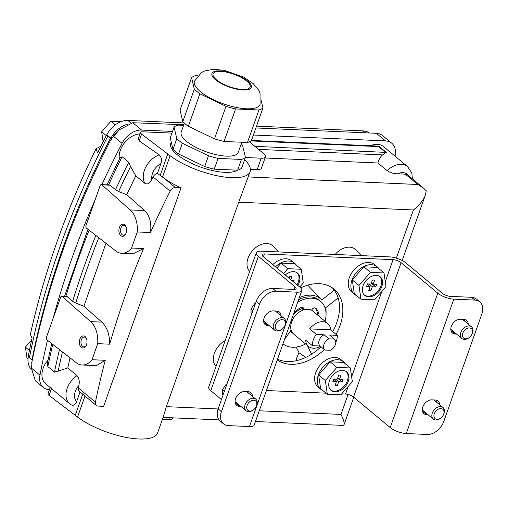 <?xml version="1.0" encoding="UTF-8"?>
<svg xmlns="http://www.w3.org/2000/svg" width="508" height="508" viewBox="0 0 508 508"><rect width="100%" height="100%" fill="white"/><g stroke="black" fill="none" stroke-linecap="round" stroke-linejoin="round"><path stroke-width="0.76" d="M290.481 330.886A14.954 10.427 129.8 0 0 292.056 332.708A14.954 10.427 129.8 0 0 292.887 333.305M302.362 308.966A0.527 0.368 -50.2 0 1 302.082 308.635L302.089 308.566A14.954 10.427 129.8 0 0 293.122 315.151M302.089 308.566L302.114 307.886A3.029 2.108 -50.2 0 0 302.07 307.321M298.628 299.612A27.394 19.101 -50.2 0 1 319.145 300.164L320.713 301.466A27.394 19.101 -50.2 0 1 325.056 321.266M305.581 343.96A29.331 20.453 -50.2 0 1 284.264 344.786A29.331 20.453 -50.2 0 1 282.962 343.84M311.633 354.165L307.251 345.357M335.712 342.678A14.954 10.427 129.8 0 0 337.287 335.375L330.606 329.819A14.954 10.427 129.8 0 0 327.711 323.482A14.954 10.427 129.8 0 0 309.664 328.886L316.338 334.448A14.954 10.427 129.8 0 0 313.265 340.017A14.954 10.427 129.8 0 0 312.363 345.681L305.683 340.119A14.954 10.427 129.8 0 0 308.578 346.462A14.954 10.427 129.8 0 0 320.504 346.38L320.802 346.97M338.169 297.936L325.641 307.772A29.331 20.453 -50.2 0 1 326.047 313.938M299.32 297.656A29.331 20.453 -50.2 0 1 321.659 299.872A29.331 20.453 -50.2 0 1 321.774 299.993L334.302 290.163M100.146 146.609L96.082 148.723L97.599 153.029A712.299 496.678 -50.2 0 1 106.712 134.766L106.851 134.804A20.555 14.332 129.8 0 1 127.838 120.415L184.106 122.923M369.354 133.001A20.555 14.332 -50.2 0 0 363.099 130.886L256.508 126.143M119.825 129.229L112.446 137.77A21.679 15.119 129.8 0 1 118.872 130.048L132.804 122.72L183.833 124.746M255.867 127.953L376.542 133.318A19.221 13.399 129.8 0 1 382.607 135.604L391.731 143.199A19.221 13.399 -50.2 0 1 395.014 156.134M253.365 135.026L385.477 140.9A19.221 13.399 -50.2 0 1 391.731 143.199M106.712 134.766L110.541 138.03L111.252 139.052L110.706 140.005L111.036 140.284L111.976 138.563M96.082 148.723C66.224 210.16 44.304 272.047 30.334 334.385L32.08 338.049A712.299 496.678 -50.2 0 0 28.181 356.54L29.407 357.708A712.483 496.805 -50.2 0 1 107.963 135.877M101.892 184.62A717.086 500.018 -50.2 0 1 122.053 143.364A19.221 13.399 -50.2 0 1 141.605 130.054L172.517 131.426M110.706 140.005A717.086 500.018 129.8 0 0 31.648 363.258L31.979 363.531L31.382 368.059L35.312 380.79M49.397 389.795A19.221 13.399 -50.2 0 1 43.37 387.509A19.221 13.399 -50.2 0 1 39.954 375.196A717.086 500.018 -50.2 0 1 47.511 340.277M110.541 138.03A712.483 496.805 -50.2 0 0 31.991 359.861L29.407 357.708M97.714 343.662L109.69 344.195A708.622 494.113 -50.2 0 1 143.561 248.558L131.578 248.025L137.268 231.966L150.489 232.55A708.622 494.113 -50.2 0 1 170.155 191.148A5.074 3.537 -50.2 0 1 175.349 187.566L181.032 187.82L103.657 406.324L97.974 406.076A5.074 3.537 -50.2 0 1 96.323 405.467A5.074 3.537 -50.2 0 1 95.434 402.152A708.622 494.113 -50.2 0 1 105.251 360.305L92.024 359.721L97.714 343.662A23.063 14.605 -87.5 0 0 90.589 321.615L62.287 296.526A1.924 1.219 -87.5 0 0 61.747 296.291A1.924 1.219 -87.5 0 0 60.598 297.332L46.469 337.236A1.924 1.219 -87.5 0 0 46.952 339.846L76.086 362.572A23.063 14.605 -87.5 0 0 82.156 365.004A23.063 14.605 -87.5 0 0 92.024 359.721M96.323 405.467L79.248 391.249A5.074 3.537 -50.2 0 1 78.359 387.934A708.622 494.113 -50.2 0 1 78.867 385.483A13.075 9.119 129.8 0 0 76.645 401.555C75.26 405.009 73.323 406.025 70.828 404.603M251.441 140.456L375.425 145.967L379.133 146.444L386.302 152.413L382.575 154.915C380.422 156.635 378.854 159.334 377.882 162.998L387.102 170.669C390.442 172.752 393.948 173.793 397.605 173.806L405.346 174.149A7.69 5.359 -50.2 0 1 407.848 175.07L423.037 187.712M386.302 152.413L254.864 146.336M171.926 133.102L142.526 131.794A5.086 1.708 19.5 0 0 140.532 132.429L138.335 138.64L139.192 140.945L159.264 154.87C161.493 157.042 162.046 159.95 160.909 163.589A13.075 9.119 129.8 0 0 151.86 179.356A708.622 494.113 -50.2 0 1 153.079 176.93A5.074 3.537 -50.2 0 1 157.429 173.412L164.865 178.841L175.349 187.566M265.055 157.975L377.882 162.998M245.408 157.493L261.226 158.198A10.776 3.613 19.5 0 0 265.449 156.851L261.423 168.224A10.776 3.613 -160.5 0 1 257.2 169.57L250.419 169.266M216.04 366.439A17.234 12.014 -50.2 0 1 225.209 340.55M249.688 271.418A17.234 12.014 -50.2 0 1 253.054 250.063A17.234 12.014 -50.2 0 1 273.152 246.247L278.505 251.936M335.14 254.457A17.234 12.014 -50.2 0 1 355.879 249.923L361.226 255.619M296.202 360.724A17.234 12.014 -50.2 0 1 299.079 352.8L296.234 347.072M140.532 132.429A5.086 1.708 19.5 0 0 141.611 134.118L170.085 155.727A47.885 16.066 19.5 0 0 217.919 175.933A47.885 16.066 19.5 0 0 250.12 171.679L238.735 202.203L166.338 406.654L218.103 408.959M50.19 387.553L47.993 393.751A5.086 1.708 19.5 0 0 49.073 395.44L77.546 417.049A47.885 16.066 19.5 0 0 125.374 437.255A47.885 16.066 19.5 0 0 157.582 433L163.601 416.001L166.338 406.654M259.258 410.788L341.001 414.426C343.522 419.564 344.545 422.974 344.062 424.656L343.173 425.399L342.392 425.38L255.461 421.513M248.253 176.949L417.773 184.493L423.469 188.062L426.244 190.817L425.406 194.945C423.462 200.114 419.462 205.124 413.404 209.975L396.348 258.134M151.86 179.356C149.955 183.286 147.676 184.664 145.015 183.49L135.795 175.812L126.771 194.704L144.583 210.56L130.143 209.918L101.841 184.829A1.924 1.219 -87.5 0 0 101.302 184.594A1.924 1.219 -87.5 0 0 100.152 185.63L86.023 225.533A1.924 1.219 -87.5 0 0 86.506 228.143L115.64 250.876A23.063 14.605 -87.5 0 0 121.71 253.301A23.063 14.605 -87.5 0 0 131.578 248.025M140.03 133.852A19.221 13.399 129.8 0 0 119.355 159.08M108.547 184.918A716.312 499.478 -50.2 0 1 122.123 156.762L120.021 157.74L107.023 184.849M122.123 156.762L128.759 162.281L130.581 166.605L135.795 175.812M160.909 163.589L157.429 173.412M70.034 357.848L67.755 367.938L76.981 375.622A19.221 13.399 129.8 0 0 69.717 403.809L51.486 388.62C49.682 387.35 49.778 387.179 51.765 388.093M67.755 367.938L58.16 371.113A714.826 498.443 -50.2 0 1 62.459 351.942M51.746 343.586L47.403 362.991L47.835 366.554L54.464 372.078L58.16 371.113M48.031 360.032A19.221 13.399 129.8 0 0 45.676 383.8L50.317 387.661M76.981 375.622C79.115 378.289 79.737 381.578 78.867 385.483M80.054 391.922L76.645 401.555M67.012 296.545L72.657 301.282A716.312 499.478 -50.2 0 1 95.841 235.426M109.861 184.995L115.507 189.732A716.312 499.478 -50.2 0 1 128.759 162.281M82.156 365.004L96.38 365.633L105.251 360.305M379.133 146.444L378.638 146.615L385.267 152.133M115.507 189.732L118.599 191.51L126.771 194.704M181.032 187.82A47.885 16.066 -160.5 0 1 164.865 178.841M150.489 232.55C151.682 222.872 149.714 215.544 144.583 210.56M105.937 243.3L83.922 306.254L101.854 322.116L90.589 321.615M72.657 301.282L75.755 303.06L83.922 306.254M121.71 253.301L133.071 253.809L143.561 248.558M137.268 231.966A23.063 14.605 -87.5 0 0 130.143 209.918M109.69 344.195C109.671 334.455 107.055 327.095 101.854 322.116M307.753 285.147L321.551 299.764M299.079 352.8L305.752 357.422M315.163 307.931A19.069 13.297 -50.2 0 1 317.532 315.004M291.097 329.984L285.985 337.496A3.029 2.108 -50.2 0 1 284.798 338.658M297.669 302.311A27.394 19.101 -50.2 0 1 320.713 301.466M311.563 310.217L312.007 309.562A3.029 2.108 -50.2 0 1 315.817 308.248A3.029 2.108 -50.2 0 1 315.9 308.324A19.069 13.297 -50.2 0 1 319.1 316.306M303.657 309.867L303.682 309.188L302.114 307.886M293.903 312.947A19.069 13.297 -50.2 0 1 300.774 307.651A3.029 2.108 -50.2 0 1 303.092 307.683A3.029 2.108 -50.2 0 1 303.682 309.188M327.711 323.482L312.757 311.029A14.954 10.427 129.8 0 0 291.63 322.002L291.014 321.977A3.029 2.108 -50.2 0 1 290.722 321.945M292.056 320.789L291.141 320.751M124.638 224.885A6.052 3.835 -87.5 0 0 119.507 227.197A6.052 3.835 -87.5 0 0 120.479 235.306A6.052 3.835 -87.5 0 0 125.717 233.877A6.052 3.835 -87.5 0 0 126.022 226.93A6.052 3.835 -87.5 0 0 124.638 224.885M85.084 336.588A6.052 3.835 -87.5 0 0 79.953 338.9A6.052 3.835 -87.5 0 0 80.924 347.002A6.052 3.835 -87.5 0 0 86.163 345.573A6.052 3.835 -87.5 0 0 86.468 338.626A6.052 3.835 -87.5 0 0 85.084 336.588M412.369 178.829L411.861 173.241L407.664 166.662L383.623 146.653A19.221 13.399 129.8 0 0 370.357 145.745M53.048 318.656A717.086 500.018 -50.2 0 1 95.314 199.295M162.452 419.24L168.688 419.519A10.776 3.613 19.5 0 0 172.911 418.173L173.031 417.849M265.449 156.851A10.776 3.613 19.5 0 0 263.627 153.626L249.396 141.783M250.12 171.679A47.885 16.066 19.5 0 0 244.627 159.696M31.325 369.265A20.555 14.332 -50.2 0 1 28.308 356.68M103.13 141.834L101.67 131.788L106.274 135.623M101.67 131.788L110.877 121.279L115.208 124.879M110.877 121.279L120.79 121.717M29.4 350.495L25.4 347.161L26.994 358.153L27.997 358.991M25.4 347.161L31.636 340.049M126.155 227.292A4.909 3.105 -87.5 0 0 125.165 225.946A4.909 3.105 -87.5 0 0 123.838 225.4A4.909 3.105 -87.5 0 0 120.517 230.162A4.909 3.105 -87.5 0 0 123.406 235.204A4.909 3.105 -87.5 0 0 125.876 233.528M86.601 338.988A4.909 3.105 -87.5 0 0 85.611 337.642A4.909 3.105 -87.5 0 0 84.284 337.096A4.909 3.105 -87.5 0 0 80.963 341.865A4.909 3.105 -87.5 0 0 83.852 346.9A4.909 3.105 -87.5 0 0 86.322 345.224M106.851 134.804L110.934 138.208A3.842 0.845 -152.9 0 1 111.665 139.116M360.972 299.231L374.479 299.834L385.991 286.696L383.997 272.955L377.323 267.405L363.817 266.802L352.304 279.94L354.298 293.681L360.972 299.231L358.972 285.49L352.304 279.94M383.997 272.955L370.484 272.351L363.817 266.802M370.484 272.351L358.972 285.49M376.288 275.342A12.109 8.439 129.8 0 0 364.319 283.096A12.109 8.439 129.8 0 0 364.738 295.396A12.109 8.439 129.8 0 0 378.968 291.497A12.109 8.439 129.8 0 0 380.225 276.79A12.109 8.439 129.8 0 0 376.288 275.342M364.338 295.034A12.109 8.439 129.8 0 0 378.136 290.798A12.109 8.439 129.8 0 0 379.793 276.46M370.059 286.645L368.63 290.678L370.891 290.779L372.32 286.747L375.831 286.899L376.745 284.309L373.234 284.15L374.663 280.124L372.408 280.022L370.98 284.055L367.468 283.896L366.554 286.487L370.059 286.645L367.392 284.105M369.138 289.255L370.891 290.779M369.113 283.966L372.32 286.747M367.582 284.289L367.722 283.909M371.291 283.178L375.831 286.899M371.411 282.823L373.234 284.15M327.317 394.252L340.83 394.856L352.342 381.718L350.349 367.976L343.675 362.426L330.168 361.823L318.656 374.961L320.65 388.703L327.317 394.252L325.323 380.511L318.656 374.961M350.349 367.976L336.836 367.379L330.168 361.823M336.836 367.379L325.323 380.511M342.64 370.364A12.109 8.439 129.8 0 0 330.67 378.117A12.109 8.439 129.8 0 0 331.089 390.417A12.109 8.439 129.8 0 0 345.319 386.518A12.109 8.439 129.8 0 0 346.577 371.812A12.109 8.439 129.8 0 0 342.64 370.364M330.689 390.055A12.109 8.439 129.8 0 0 344.488 385.82A12.109 8.439 129.8 0 0 346.145 371.481M336.41 381.667L334.982 385.699L337.242 385.801L338.671 381.768L342.176 381.927L343.097 379.33L339.585 379.178L341.014 375.145L338.76 375.044L337.331 379.076L333.82 378.917L332.899 381.514L336.41 381.667L333.743 379.127M335.483 384.277L337.242 385.801M335.464 378.993L338.671 381.768M333.934 379.311L334.067 378.93M337.642 378.2L342.176 381.927M337.763 377.844L339.585 379.178M297.053 292.176L249.466 426.561L228.403 425.621A15.132 10.554 -50.2 0 1 223.482 423.812L220.148 421.037A15.132 10.554 -50.2 0 1 218.129 408.889L256.203 301.384L259.537 304.159A15.132 10.554 -50.2 0 1 275.99 291.243L297.053 292.176A12.109 4.064 19.5 0 0 301.796 290.665A12.109 4.064 19.5 0 0 299.739 287.039L303.263 283.013L301.269 269.272L294.602 263.722L281.089 263.119L276.835 267.976M301.269 269.272L287.763 268.675L281.089 263.119M287.763 268.675L283.508 273.526M297.872 285.49A12.109 8.439 129.8 0 0 297.504 273.107A12.109 8.439 129.8 0 0 293.56 271.659A12.109 8.439 129.8 0 0 285.261 274.987M297.04 284.791A12.109 8.439 129.8 0 0 297.072 272.777M290.817 279.61L291.941 276.441L289.681 276.339L289.046 278.136M293.567 281.902L294.018 280.626L291.922 280.537M266.021 322.974L264.617 322.917L267.951 325.691A8.325 5.804 -50.2 0 1 265.246 324.695A8.325 5.804 -50.2 0 1 264.96 316.236A8.325 5.804 -50.2 0 1 273.19 310.909L276.695 311.061A8.325 5.804 -50.2 0 1 279.406 312.058A8.325 5.804 -50.2 0 1 281.026 315.773M267.951 325.691L269.361 325.755M237.471 403.606L236.068 403.543L239.401 406.317A8.325 5.804 -50.2 0 1 236.69 405.327A8.325 5.804 -50.2 0 1 236.404 396.869A8.325 5.804 -50.2 0 1 244.634 391.535L248.145 391.693A8.325 5.804 -50.2 0 1 250.85 392.69A8.325 5.804 -50.2 0 1 252.47 396.405M239.401 406.317L240.805 406.381M259.537 304.159L221.463 411.664A15.132 10.554 -50.2 0 0 223.482 423.812M277.349 311.131A8.325 5.804 -50.2 0 1 277.692 312.998M264.617 322.917A8.325 5.804 -50.2 0 1 263.963 322.847M248.799 391.763A8.325 5.804 -50.2 0 1 249.136 393.624M236.068 403.543A8.325 5.804 -50.2 0 1 235.414 403.473M256.203 301.384A15.132 10.554 -50.2 0 1 272.656 288.461L275.99 291.243M299.739 287.039L263.061 256.502A6.052 2.032 19.5 0 1 262.033 254.692A6.052 2.032 19.5 0 1 264.408 253.936L393.097 259.664A6.052 2.032 19.5 0 1 401.11 262.649L437.794 293.186A12.109 4.064 19.5 0 0 453.822 299.155L474.878 300.088A15.132 10.554 -50.2 0 1 479.806 301.898L476.472 299.123A15.132 10.554 -50.2 0 0 471.545 297.313L450.488 296.374A6.052 2.032 19.5 0 1 442.474 293.389L405.79 262.858A12.109 4.064 19.5 0 0 389.763 256.889L261.068 251.162A12.109 4.064 19.5 0 0 256.324 252.673A12.109 4.064 19.5 0 0 258.382 256.299L295.059 286.836A6.052 2.032 19.5 0 1 296.088 288.646A6.052 2.032 19.5 0 1 293.719 289.401L272.656 288.461M479.806 301.898A15.132 10.554 -50.2 0 1 481.819 314.046L443.751 421.551A15.132 10.554 -50.2 0 1 427.291 434.473L406.235 433.534A12.109 4.064 19.5 0 1 390.207 427.565L353.524 397.027A6.052 2.032 19.5 0 0 345.51 394.043L341.687 393.871M249.466 426.561A12.109 4.064 19.5 0 0 254.21 425.05L301.796 290.665M300.641 287.871A45.403 31.655 -50.2 0 1 334.004 289.096A45.403 31.655 -50.2 0 1 340.055 325.552A45.403 31.655 -50.2 0 1 336.067 334.359M324.326 349.567A45.403 31.655 -50.2 0 1 277.266 359.924M266.433 390.525L326.028 393.179M424.663 411.931L423.253 411.874L426.587 414.649L427.996 414.712M426.587 414.649A8.325 5.804 -50.2 0 1 423.882 413.652A8.325 5.804 -50.2 0 1 423.596 405.194A8.325 5.804 -50.2 0 1 431.825 399.866L435.337 400.018A8.325 5.804 -50.2 0 1 438.042 401.015A8.325 5.804 -50.2 0 1 439.661 404.73M453.212 331.305L451.809 331.241L455.143 334.016L456.546 334.08M455.143 334.016A8.325 5.804 -50.2 0 1 452.431 333.026A8.325 5.804 -50.2 0 1 452.145 324.568A8.325 5.804 -50.2 0 1 460.375 319.234L463.887 319.392A8.325 5.804 -50.2 0 1 466.592 320.389A8.325 5.804 -50.2 0 1 468.211 324.104M435.991 400.088A8.325 5.804 -50.2 0 1 436.328 401.955M423.253 411.874A8.325 5.804 -50.2 0 1 422.599 411.804M464.541 319.462A8.325 5.804 -50.2 0 1 464.877 321.323M451.809 331.241A8.325 5.804 -50.2 0 1 451.155 331.172M332.734 331.584A45.403 31.655 129.8 0 0 336.721 322.777A45.403 31.655 129.8 0 0 332.27 287.795M277.52 359.226A45.403 31.655 129.8 0 0 320.993 346.786M256.324 252.673L208.737 387.052A12.109 4.064 19.5 0 0 210.795 390.677L221.437 399.542M469.43 327.965A6.083 4.242 129.8 0 0 462.445 335.401A6.083 4.242 129.8 0 0 469.786 337.09A6.083 4.242 129.8 0 0 471.589 334.924A6.083 4.242 129.8 0 0 469.43 327.965M471.589 334.924L471.767 334.626A7.569 5.277 129.8 0 0 471.538 326.873A7.569 5.277 129.8 0 0 469.081 325.971A7.569 5.277 129.8 0 0 461.594 330.816A7.569 5.277 129.8 0 0 461.861 338.499A7.569 5.277 129.8 0 0 469.525 337.318L469.786 337.09M440.88 408.597A6.083 4.242 129.8 0 0 433.895 416.033A6.083 4.242 129.8 0 0 441.236 417.722A6.083 4.242 129.8 0 0 443.04 415.55A6.083 4.242 129.8 0 0 440.88 408.597M443.04 415.55L443.211 415.252A7.569 5.277 129.8 0 0 442.989 407.499A7.569 5.277 129.8 0 0 440.525 406.597A7.569 5.277 129.8 0 0 433.045 411.442A7.569 5.277 129.8 0 0 433.305 419.132A7.569 5.277 129.8 0 0 440.969 417.944L441.236 417.722M282.238 319.64A6.083 4.242 129.8 0 0 275.253 327.076A6.083 4.242 129.8 0 0 282.6 328.765A6.083 4.242 129.8 0 0 284.404 326.593A6.083 4.242 129.8 0 0 282.238 319.64M284.404 326.593L284.575 326.295A7.569 5.277 129.8 0 0 284.353 318.541A7.569 5.277 129.8 0 0 281.889 317.64A7.569 5.277 129.8 0 0 274.409 322.485A7.569 5.277 129.8 0 0 274.669 330.175A7.569 5.277 129.8 0 0 282.334 328.987L282.6 328.765M251.143 314.09L250.939 309.093L254.953 303.339M250.939 309.093L252.895 310.718M253.689 400.266A6.083 4.242 129.8 0 0 246.704 407.702A6.083 4.242 129.8 0 0 254.044 409.391A6.083 4.242 129.8 0 0 255.848 407.225A6.083 4.242 129.8 0 0 253.689 400.266M255.848 407.225L256.026 406.927A7.569 5.277 129.8 0 0 255.797 399.174A7.569 5.277 129.8 0 0 253.34 398.266A7.569 5.277 129.8 0 0 245.853 403.117A7.569 5.277 129.8 0 0 246.12 410.801A7.569 5.277 129.8 0 0 253.784 409.619L254.044 409.391M222.593 394.722L222.39 389.719L226.397 383.972M222.39 389.719L224.339 391.344M452.152 330.422A7.715 5.385 -50.2 0 1 451.244 329.863A7.715 5.385 -50.2 0 1 450.818 329.451M423.602 411.055A7.715 5.385 -50.2 0 1 422.688 410.489A7.715 5.385 -50.2 0 1 422.269 410.077M264.966 322.097A7.715 5.385 -50.2 0 1 264.052 321.532A7.715 5.385 -50.2 0 1 263.633 321.12M236.411 402.723A7.715 5.385 -50.2 0 1 235.502 402.165A7.715 5.385 -50.2 0 1 235.077 401.752M378.987 268.783A17.856 12.452 129.8 0 0 377.241 266.814A17.856 12.452 129.8 0 0 356.241 272.574A17.856 12.452 129.8 0 0 354.387 294.265A17.856 12.452 129.8 0 0 356.641 295.624M377.241 266.814L374.567 264.598A17.856 12.452 129.8 0 0 353.574 270.351A17.856 12.452 129.8 0 0 351.72 292.043L354.387 294.265M345.338 363.804A17.856 12.452 129.8 0 0 343.586 361.836A17.856 12.452 129.8 0 0 322.593 367.595A17.856 12.452 129.8 0 0 320.739 389.287A17.856 12.452 129.8 0 0 322.993 390.652M343.586 361.836L340.919 359.62A17.856 12.452 129.8 0 0 319.926 365.373A17.856 12.452 129.8 0 0 318.072 387.064L320.739 389.287M296.259 265.106A17.856 12.452 129.8 0 0 294.513 263.138A17.856 12.452 129.8 0 0 275.45 266.821M294.513 263.138L291.846 260.915A17.856 12.452 129.8 0 0 272.783 264.598M183.629 125.33L178.035 125.082A39.345 13.202 19.5 0 0 174.054 127.095L170.244 137.846L172.987 149.346A39.345 13.202 19.5 0 0 178.556 153.981L204.692 166.522A39.345 13.202 19.5 0 0 214.243 169.145L237.642 170.186A39.345 13.202 19.5 0 0 241.63 168.167L245.434 157.417L242.691 145.917A39.345 13.202 19.5 0 0 241.09 144.405M172.987 149.346L176.79 138.595A39.345 13.202 19.5 0 0 182.359 143.231L208.502 155.772A39.345 13.202 19.5 0 0 218.053 158.394L214.243 169.145M178.556 153.981L182.359 143.231M237.642 170.186L241.452 159.436A39.345 13.202 19.5 0 0 245.434 157.417M204.692 166.522L208.502 155.772M241.852 142.253L238.271 152.362A30.264 10.16 -160.5 0 1 206.35 151.828A30.264 10.16 -160.5 0 1 181.21 132.156L184.391 123.177M174.054 127.095L176.79 138.595M241.452 159.436L218.053 158.394M197.688 75.724L195.548 75.629A39.345 13.202 19.5 0 0 191.567 77.641L180.048 110.166L182.791 121.666A39.345 13.202 19.5 0 0 188.36 126.302L214.497 138.843A39.345 13.202 19.5 0 0 224.047 141.459L247.447 142.5A39.345 13.202 19.5 0 0 251.428 140.487L262.947 107.963L260.985 99.733M191.567 77.641L194.304 89.141L182.791 121.666M194.304 89.141A39.345 13.202 19.5 0 0 199.873 93.777L188.36 126.302M199.873 93.777L226.009 106.318L214.497 138.843M226.009 106.318A39.345 13.202 19.5 0 0 235.566 108.941L224.047 141.459M235.566 108.941L258.966 109.982L247.447 142.5M258.966 109.982A39.345 13.202 19.5 0 0 262.947 107.963M194.443 81.185A34.804 11.678 19.5 0 0 210.407 98.171A34.804 11.678 19.5 0 0 246.431 108.769A34.804 11.678 19.5 0 0 260.064 104.426L260.052 93.32L258.578 90.068L253.187 83.579L243.649 77.159L224.384 70.333L213.144 69.304L204.667 70.955L201.486 72.542L194.443 81.185M242.468 89.465A19.672 6.604 19.5 0 0 250.177 87.008A19.672 6.604 19.5 0 0 233.839 74.219A19.672 6.604 19.5 0 0 213.087 73.876A19.672 6.604 19.5 0 0 222.11 83.471A19.672 6.604 19.5 0 0 242.468 89.465M171.26 142.113L170.745 143.573A36.322 12.186 19.5 0 0 187.408 161.296A36.322 12.186 19.5 0 0 224.993 172.352A36.322 12.186 19.5 0 0 237.319 170.167M291.395 332.08A14.954 10.427 129.8 0 0 292.31 332.581M291.63 322.002A14.954 10.427 129.8 0 0 293.624 334.01L308.578 346.462M316.338 334.448L324.053 334.791A7.264 5.067 129.8 0 0 319.208 340.277A7.264 5.067 129.8 0 0 320.072 346.024L324.91 350.05L330.429 350.291A7.264 5.067 129.8 0 0 335.274 344.805A7.264 5.067 129.8 0 0 334.41 339.058L329.571 335.032L337.287 335.375M320.072 346.024L312.363 345.681M324.053 334.791L328.886 338.817A7.264 5.067 129.8 0 0 324.041 344.303A7.264 5.067 129.8 0 0 324.91 350.05M328.886 338.817L334.41 339.058M330.606 329.819L309.664 328.886M127.838 120.415L130.975 123.031M363.099 130.886L365.43 132.823M376.358 133.312L385.477 140.9M132.804 122.72L141.605 130.054M31.382 368.059L39.954 375.196M113.481 136.227L122.053 143.364M78.359 387.934L95.434 402.152M258.54 149.396L382.575 154.915M153.079 176.93L170.155 191.148M405.346 174.149L417.773 184.493M348.075 394.462L341.001 414.426M238.735 202.203L413.404 209.975M159.264 154.87A19.221 13.399 129.8 0 0 145.015 183.49M54.464 372.078A716.312 499.478 -50.2 0 1 59.474 349.612M47.835 366.554A716.312 499.478 -50.2 0 1 52.775 344.386M65.805 296.475A716.312 499.478 -50.2 0 1 89.103 230.168M250.876 140.932L378.638 146.615M118.599 191.51A714.826 498.443 -50.2 0 1 130.581 166.605M75.755 303.06A714.826 498.443 -50.2 0 1 98.743 237.693M303.587 309.886L302.082 308.635M110.427 185.21L101.841 184.829M67.551 296.761L62.287 296.526M407.664 166.662A19.221 13.399 129.8 0 0 387.102 170.669M408.203 175.362A13.075 9.119 129.8 0 0 397.605 173.806M84.982 396.03L77.546 417.049M82.734 394.157L75.241 415.303M169.342 417.684L168.688 419.519M261.226 158.198L257.2 169.57M170.085 155.727L162.496 177.146M141.611 134.118L139.192 140.945M51.486 388.62L49.073 395.44M167.78 153.981L160.185 175.438M127.241 124.346A20.555 14.332 129.8 0 0 110.934 138.208M218.129 408.889L221.463 411.664M264.408 253.936L263.398 256.788M393.097 259.664L385.274 281.756M381.851 291.421L351.625 376.777M348.202 386.442L345.51 394.043M401.11 262.649L353.524 397.027M437.794 293.186L390.207 427.565M453.822 299.155L406.235 433.534M258.382 256.299L210.795 390.677M295.059 286.836L294.151 289.408M471.545 297.313L474.878 300.088M243.135 90.018A20.885 7.01 19.5 0 0 239.865 76.276A20.885 7.01 19.5 0 0 211.899 75.032A20.885 7.01 19.5 0 0 243.135 90.018M35.306 380.797L43.37 387.509M163.106 417.405L219.043 419.894M69.717 403.809L71.222 404.889M64.503 296.412L87.986 229.299M321.659 299.872L319.976 298.082M284.264 344.786L282.931 343.929M303.435 309.937L302.19 308.902M425.406 194.945L402.184 260.515M353.771 397.237L344.062 424.656M109.861 184.976L101.302 184.594M67.012 296.526L61.747 296.291M450.812 329.311L461.861 338.499M462.483 319.329L471.538 326.873M422.262 409.937L433.305 419.132M433.927 399.961L442.989 407.499M263.627 320.98L274.669 330.175M275.292 311.004L284.353 318.541M235.071 401.612L246.12 410.801M246.742 391.63L255.797 399.174"/></g></svg>
